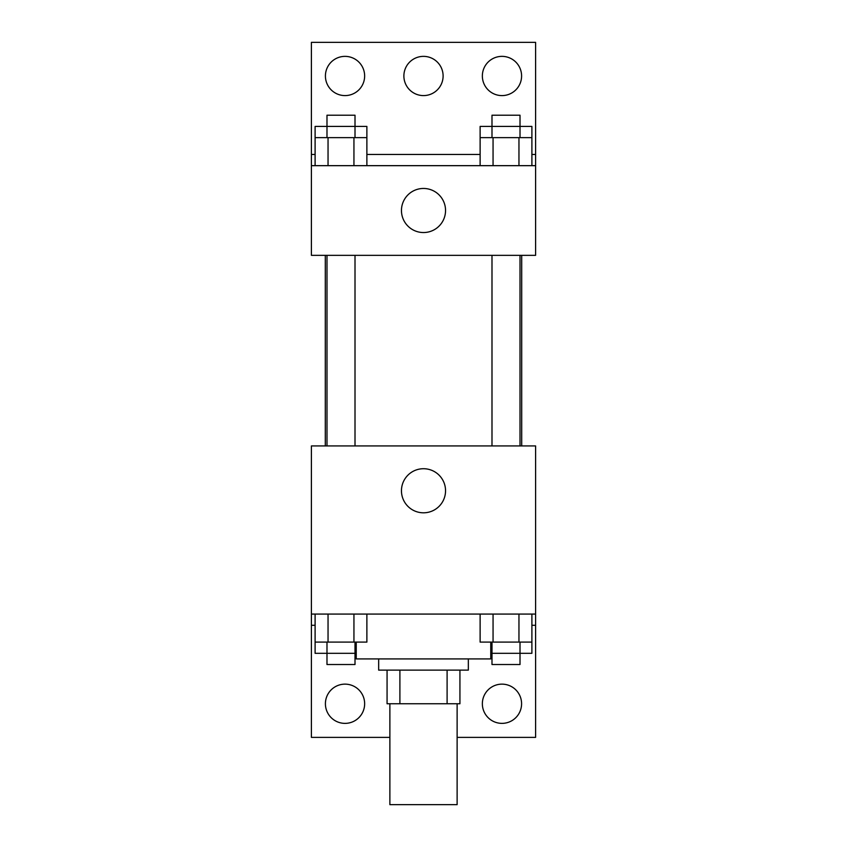 <?xml version="1.0" encoding="UTF-8"?>
<svg xmlns="http://www.w3.org/2000/svg" width="847" height="847" viewBox="0 0 847 847"><rect width="100%" height="100%" fill="white"/><g stroke="black" fill="none" stroke-linecap="round" stroke-linejoin="round"><path stroke-width="1.27" d="M389.874 703.762L389.874 804.65L457.126 804.65L457.126 703.762M447.1 670.125L447.1 703.762L387.068 703.762L387.068 670.125M447.1 703.762L459.932 703.762L459.932 670.125L459.932 703.762M468.338 658.913L468.338 670.125L378.662 670.125L378.662 658.913M399.9 670.125L399.9 703.762M356.238 642.1L356.238 658.913L490.762 658.913L490.762 642.1M311.4 614.075L311.4 445.924L535.6 445.924L535.6 614.075L311.4 614.075L311.4 737.388L389.874 737.388M535.6 614.075L535.6 737.388L457.126 737.388M401.457 490.762A22.043 22.043 0 0 1 434.522 471.673A22.043 22.043 0 0 1 434.522 509.852A22.043 22.043 0 0 1 401.457 490.762M535.6 625.287L531.895 625.287M315.105 625.287L311.4 625.287M482.356 703.762A19.619 19.619 0 0 1 511.779 686.769A19.619 19.619 0 0 1 511.779 720.744A19.619 19.619 0 0 1 482.356 703.762M325.407 703.762A19.619 19.619 0 0 1 354.84 686.769A19.619 19.619 0 0 1 354.84 720.744A19.619 19.619 0 0 1 325.407 703.762M521.699 255.349L521.699 445.924M520.016 445.924L520.016 255.349M355.009 255.349L355.009 445.924M535.6 255.349L311.4 255.349L311.4 42.35L535.6 42.35L535.6 255.349M535.6 165.663L311.4 165.663M401.457 210.501A22.043 22.043 0 0 1 434.522 191.411A22.043 22.043 0 0 1 434.522 229.59A22.043 22.043 0 0 1 401.457 210.501M311.4 154.45L315.105 154.45M366.878 154.45L480.122 154.45M531.895 154.45L535.6 154.45M403.881 75.976A19.619 19.619 0 0 1 433.304 58.994A19.619 19.619 0 0 1 433.304 92.969A19.619 19.619 0 0 1 403.881 75.976M364.644 75.976A19.619 19.619 0 0 1 335.221 92.969A19.619 19.619 0 0 1 335.221 58.994A19.619 19.619 0 0 1 364.644 75.976M521.593 75.976A19.619 19.619 0 0 1 492.16 92.969A19.619 19.619 0 0 1 492.16 58.994A19.619 19.619 0 0 1 521.593 75.976M520.016 137.638L520.016 115.213L491.991 115.213L491.991 126.425L531.895 126.425L531.895 137.638L480.122 137.638L480.122 165.663M531.895 137.638L531.895 165.663M518.957 137.638L518.957 165.663M493.06 137.638L493.06 165.663M355.009 137.638L355.009 115.213L326.984 115.213L326.984 126.425L366.878 126.425L366.878 137.638L315.105 137.638L315.105 165.663M366.878 137.638L366.878 165.663M353.94 137.638L353.94 165.663M328.043 137.638L328.043 165.663M491.991 137.638L491.991 126.425L480.122 126.425L480.122 137.638M326.984 137.638L326.984 126.425L315.105 126.425L315.105 137.638M531.895 614.075L531.895 642.1L480.122 642.1L480.122 614.075M518.957 614.075L518.957 642.1M493.06 614.075L493.06 642.1M520.016 642.1L520.016 664.524L491.991 664.524L491.991 653.312L531.895 653.312L531.895 642.1M366.878 614.075L366.878 642.1L315.105 642.1L315.105 653.312L355.009 653.312L355.009 664.524L326.984 664.524L326.984 642.1M315.105 614.075L315.105 642.1M353.94 614.075L353.94 642.1M328.043 614.075L328.043 642.1M355.009 642.1L355.009 653.312L356.238 653.312M491.991 642.1L491.991 653.312L490.762 653.312M325.301 255.349L325.301 445.924M491.991 445.924L491.991 255.349M326.984 255.349L326.984 445.924"/></g></svg>
